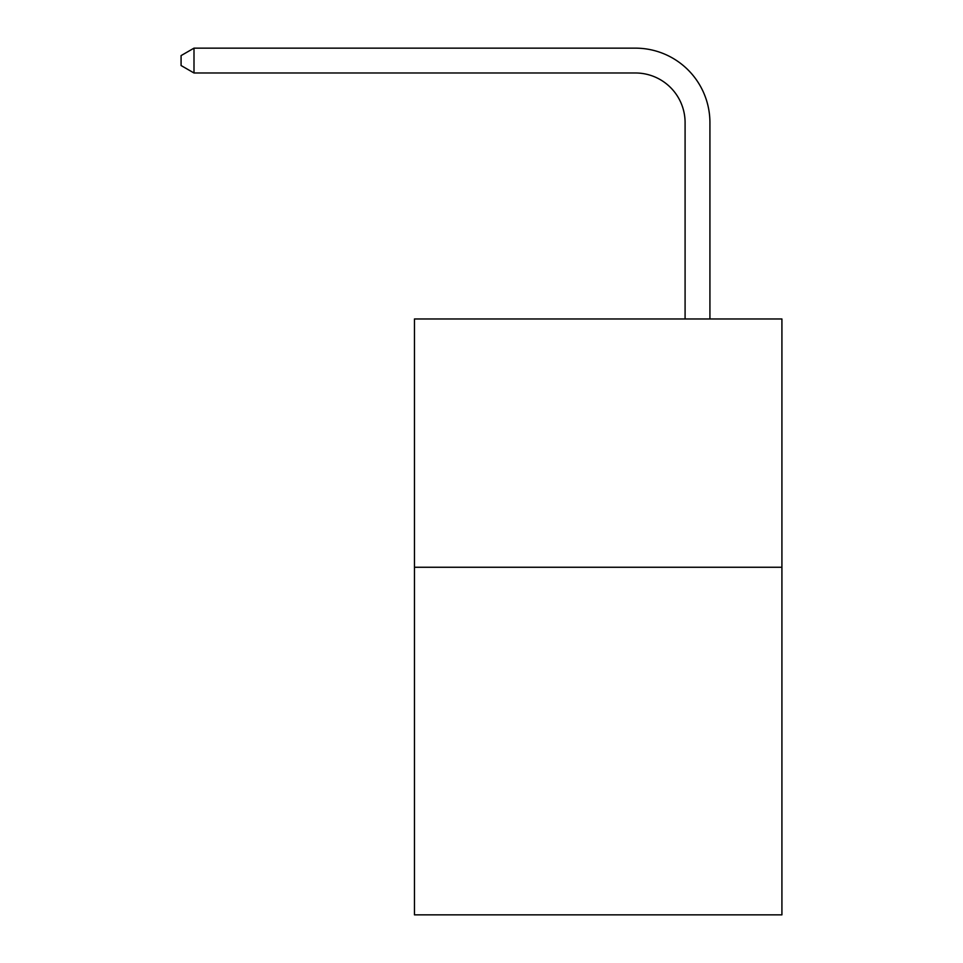 <?xml version="1.0" encoding="UTF-8"?>
<svg xmlns="http://www.w3.org/2000/svg" width="963" height="963" viewBox="0 0 963 963"><rect width="100%" height="100%" fill="white"/><g stroke="black" fill="none" stroke-linecap="round" stroke-linejoin="round"><path stroke-width="1.44" d="M781.92 567.255L781.92 914.85L414.463 914.85L414.463 318.97L781.92 318.97L781.92 567.255L414.463 567.255M685.09 318.97L685.09 122.638A49.655 49.655 0 0 0 635.436 72.983L193.996 72.983L181.08 65.532L181.08 55.601L193.996 48.15L635.436 48.15A74.488 74.488 0 0 1 709.924 122.638L709.924 318.97M685.09 122.638A49.655 49.655 0 0 0 635.436 72.983A49.655 49.655 0 0 1 685.09 122.638A49.655 49.655 0 0 0 635.436 72.983A49.655 49.655 0 0 1 685.09 122.638A49.655 49.655 0 0 0 635.436 72.983A49.655 49.655 0 0 1 685.09 122.638A49.655 49.655 0 0 0 635.436 72.983A49.655 49.655 0 0 1 685.09 122.638A49.655 49.655 0 0 0 635.436 72.983A49.655 49.655 0 0 1 685.09 122.638A49.655 49.655 0 0 0 635.436 72.983A49.655 49.655 0 0 1 685.09 122.638A49.655 49.655 0 0 0 635.436 72.983A49.655 49.655 0 0 1 685.09 122.638A49.655 49.655 0 0 0 635.436 72.983A49.655 49.655 0 0 1 685.09 122.638A49.655 49.655 0 0 0 635.436 72.983A49.655 49.655 0 0 1 685.09 122.638A49.655 49.655 0 0 0 635.436 72.983A49.655 49.655 0 0 1 685.09 122.638A49.655 49.655 0 0 0 635.436 72.983A49.655 49.655 0 0 1 685.09 122.638A49.655 49.655 0 0 0 635.436 72.983A49.655 49.655 0 0 1 685.09 122.638A49.655 49.655 0 0 0 635.436 72.983A49.655 49.655 0 0 1 685.09 122.638A49.655 49.655 0 0 0 635.436 72.983A49.655 49.655 0 0 1 685.09 122.638A49.655 49.655 0 0 0 635.436 72.983A49.655 49.655 0 0 1 685.09 122.638A49.655 49.655 0 0 0 635.436 72.983A49.655 49.655 0 0 1 685.09 122.638A49.655 49.655 0 0 0 635.436 72.983A49.655 49.655 0 0 1 685.09 122.638A49.655 49.655 0 0 0 635.436 72.983A49.655 49.655 0 0 1 685.09 122.638A49.655 49.655 0 0 0 635.436 72.983M193.996 72.983L193.996 48.15L635.436 48.15"/></g></svg>
